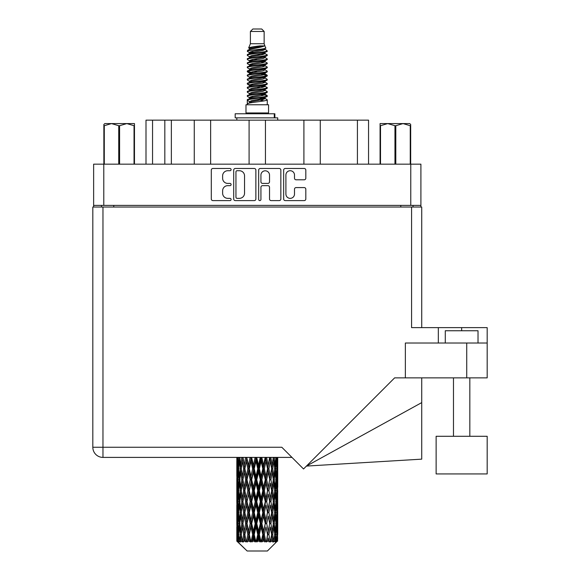 <?xml version="1.0" encoding="UTF-8"?>
<svg xmlns="http://www.w3.org/2000/svg" width="580" height="580" viewBox="0 0 580 580"><rect width="100%" height="100%" fill="white"/><g stroke="black" fill="none" stroke-linecap="round" stroke-linejoin="round"><path stroke-width="0.87" d="M285.904 194.054A4.299 4.299 0 0 0 290.203 198.353A4.299 4.299 0 0 0 294.495 194.054L294.495 189.196A1.61 1.61 0 0 1 296.105 187.587L304.217 187.587A1.61 1.61 0 0 1 305.82 189.196L305.82 198.991A1.61 1.61 0 0 1 304.217 200.6L285.258 200.6A1.61 1.61 0 0 1 283.656 198.991L283.656 170.078A1.61 1.61 0 0 1 285.258 168.475L304.217 168.475A1.61 1.61 0 0 1 305.82 170.078L305.82 178.19A1.61 1.61 0 0 1 304.217 179.8L296.105 179.8A1.61 1.61 0 0 1 294.495 178.19L294.495 175.022A4.299 4.299 0 0 0 290.203 170.723A4.299 4.299 0 0 0 285.904 175.022L285.904 194.054M259.804 200.6A1.124 1.124 0 0 0 260.927 199.476L260.927 187.268A1.61 1.61 0 0 1 262.53 185.658L267.916 185.658A1.61 1.61 0 0 1 269.519 187.268L269.519 198.991A1.61 1.61 0 0 0 271.128 200.6L279.241 200.6A1.61 1.61 0 0 0 280.843 198.991L280.843 170.078A1.61 1.61 0 0 0 279.241 168.475L260.282 168.475A1.61 1.61 0 0 0 258.68 170.078L258.68 199.476A1.124 1.124 0 0 0 259.804 200.6M255.867 198.991L255.867 170.078A1.61 1.61 0 0 0 254.257 168.475L235.306 168.475A1.61 1.61 0 0 0 233.704 170.078L233.704 198.991A1.61 1.61 0 0 0 235.306 200.6L254.257 200.6A1.61 1.61 0 0 0 255.867 198.991M420.906 205.4L93.634 205.4L93.634 164.162L420.906 164.162L420.906 207.038M227.759 170.723L229.97 170.723A1.124 1.124 0 0 0 231.094 169.599A1.124 1.124 0 0 0 229.97 168.475L212.904 168.475A1.61 1.61 0 0 0 211.294 170.078L211.294 198.991A1.61 1.61 0 0 0 212.904 200.6L229.97 200.6A1.124 1.124 0 0 0 231.094 199.476A1.124 1.124 0 0 0 229.97 198.353L227.759 198.353A5.14 5.14 0 0 1 222.618 193.213L222.618 190.798A5.14 5.14 0 0 1 227.759 185.658L229.97 185.658A1.124 1.124 0 0 0 231.094 184.534A1.124 1.124 0 0 0 229.97 183.41L227.759 183.41A5.14 5.14 0 0 1 222.618 178.27L222.618 175.863A5.14 5.14 0 0 1 227.759 170.723M303.906 164.162L303.906 120.147L265.452 120.147L265.452 164.162M194.271 164.162L194.271 120.147L171.361 120.147L171.361 164.162M249.088 164.162L249.088 120.147L210.634 120.147L210.634 164.162M93.634 205.4L93.634 207.038M101.493 207.038L101.493 205.4M413.054 205.4L413.054 207.038L413.054 205.4M146 164.162L146 120.147L171.361 120.147M357.418 164.162L357.418 120.147L320.276 120.147L320.276 164.162M357.418 120.147L368.546 120.147L368.546 164.162M210.634 120.147L194.271 120.147M265.452 120.147L249.088 120.147M320.276 120.147L303.906 120.147M237.075 170.723A1.124 1.124 0 0 0 235.951 171.847L235.951 197.222A1.124 1.124 0 0 0 237.075 198.353L239.402 198.353A5.14 5.14 0 0 0 244.542 193.213L244.542 175.863A5.14 5.14 0 0 0 239.402 170.723L237.075 170.723M269.519 175.102A4.299 4.299 0 0 0 265.227 170.803A4.299 4.299 0 0 0 260.927 175.102L260.927 181.808A1.61 1.61 0 0 0 262.53 183.41L267.916 183.41A1.61 1.61 0 0 0 269.519 181.808L269.519 175.102M445.288 343.019L445.288 330.745L478.022 330.745L478.022 343.019M487.178 436.29L436.124 436.29L436.124 473.925L487.178 473.925L487.178 436.29M277.726 472.192L277.726 487.272L277.711 468.771L277.566 476.318L277.269 468.771L277.566 461.238L277.711 468.771L277.726 457.402L291.965 457.402L102.965 457.402A10.143 10.143 0 0 1 92.822 447.252L92.822 207.038L102.965 207.038L102.965 447.252L281.815 447.252L303.536 468.974L394.632 377.87L405.362 377.87L405.362 343.019L487.178 343.019L487.178 377.87L466.726 377.87L466.726 343.019M102.965 207.038L411.583 207.038L411.583 327.635L438.335 327.635L438.335 343.019M405.362 377.87L466.726 377.87M411.583 207.038L421.725 207.038L421.725 327.635M92.822 447.252L102.965 447.252L102.965 457.402A10.143 10.143 0 0 1 92.822 447.252A10.143 10.143 0 0 0 102.965 457.402L236.836 457.402L236.879 476.55M487.178 343.019L487.178 327.635L438.335 327.635M421.725 402.607L421.725 459.15L306.428 466.081L421.725 402.607L421.725 377.87M104.821 123.584L103.863 124.482L103.863 125.708L103.863 124.482L104.821 123.584L111.512 123.584L104.291 125.708L104.291 164.162M103.863 164.162L103.863 125.708L104.291 125.708M134.038 164.162L134.038 125.708L126.817 123.584L134.466 123.584L134.466 164.162M134.038 125.708L134.466 125.708M118.74 164.162L118.74 125.708L111.512 123.584L126.817 123.584L119.589 125.708L119.589 164.162M118.74 125.708L119.589 125.708M111.512 123.584L127.346 123.584M250.4 31.458L264.146 31.458L261.689 29L252.851 29L250.4 31.458L250.4 43.725L248.661 47.93L250.096 48.93M264.146 31.458L264.146 43.725L250.4 43.725M268.562 104.763L245.985 104.763L245.985 112.948L268.562 112.948L268.562 104.763M248.682 112.948L248.682 113.767M265.865 112.948L265.865 113.767M264.393 45.885L251.778 48.423L247.566 50.561C247.45 49.155 261.674 47.633 264.393 45.885L260.115 45.885C253.801 46.603 249.98 47.284 248.661 47.93M247.566 50.561L247.544 51.519L250.096 53.026M264.146 43.725L265.712 48.198L262.762 49.445L251.778 51.489L249.509 52.512L249.828 52.881M265.887 47.93C266.727 49.119 246.942 50.206 247.29 51.236M266.974 50.561L267.257 51.236L266.495 51.236L266.974 50.561L264.719 49.075L265.038 49.445L262.762 50.467L249.828 53.164L247.29 54.81L247.544 55.615L249.828 56.978M262.776 94.438L267.257 95.722C267.873 97.085 246.674 98.448 247.29 99.811L247.29 100.325L249.509 101.601L249.509 102.443M264.451 93.931L265.038 94.446L262.762 95.468L251.778 97.513L247.29 99.811M267.257 95.722L267.003 96.519L262.762 98.535L251.778 100.579L249.509 101.601M267.257 96.237C267.873 97.6 246.674 98.962 247.29 100.325L247.29 104.763M267.257 99.811C267.873 101.174 246.674 102.544 247.29 103.907L251.778 101.601L262.762 99.557L265.038 98.535L264.719 98.165L267.257 99.811L267.257 104.763M266.495 51.236C263.023 52.425 246.681 53.621 247.29 54.81M247.29 55.325C246.674 53.962 267.873 52.599 267.257 51.236L262.762 53.534L251.778 55.578L249.509 56.601L249.509 57.623M262.776 52.512L267.257 54.81C267.873 56.173 246.674 57.543 247.29 58.906L247.544 59.704L250.096 61.204M264.719 53.164L265.038 53.534L262.762 54.556L251.778 56.601L247.29 58.906M267.257 54.81L267.003 55.615L264.719 56.978L251.778 59.667L249.509 60.697L249.828 61.067M267.257 55.325C267.873 56.688 246.674 58.051 247.29 59.414M264.719 57.253L267.257 58.906C267.873 60.269 246.674 61.632 247.29 62.995L247.544 63.793L250.096 65.293M265.038 56.601L265.038 57.623L262.762 58.645L251.778 60.697L247.29 62.995M267.257 58.906L267.003 59.704L264.719 61.067L251.778 63.764L249.509 64.786L249.828 65.156M267.257 59.414C267.873 60.777 246.674 62.14 247.29 63.503M265.038 60.697L265.038 61.719L267.257 62.995C267.873 64.358 246.674 65.721 247.29 67.084L247.544 67.882L249.828 69.245M265.038 61.719L262.762 62.742L251.778 64.786L247.29 67.084M267.257 62.995L267.003 63.793L264.719 65.156L251.778 67.853L249.509 68.875L249.509 69.897M267.257 63.503C267.873 64.866 246.674 66.236 247.29 67.599M264.451 65.293L267.257 67.084C267.873 68.447 246.674 69.81 247.29 71.173L247.544 71.978L250.096 73.479M264.719 65.439L265.038 65.808L262.762 66.831L251.778 68.875L247.29 71.173M267.257 67.084L267.003 67.882L264.719 69.245L251.778 71.942L249.509 72.964L249.828 73.341M267.257 67.599C267.873 68.962 246.674 70.325 247.29 71.688M264.719 69.528L267.257 71.173C267.873 72.536 246.674 73.906 247.29 75.269L247.544 76.067L250.096 77.568M265.038 68.875L265.038 69.897L262.762 70.919L251.778 72.964L247.29 75.269M267.257 71.173L267.003 71.978L264.719 73.341L251.778 76.038L249.509 77.06L249.828 77.43M267.257 71.688C267.873 73.051 246.674 74.414 247.29 75.777M264.451 73.479L267.257 75.269C267.873 76.632 246.674 77.995 247.29 79.358L247.544 80.156L249.828 81.519M264.719 73.617L265.038 73.986L262.762 75.008L251.778 77.06L247.29 79.358M267.257 75.269L267.003 76.067L264.719 77.43L251.778 80.127L249.509 81.149L249.509 82.171M267.257 75.777C267.873 77.14 246.674 78.503 247.29 79.873M264.719 77.706L267.257 79.358C267.873 80.722 246.674 82.084 247.29 83.447L247.544 84.245L251.771 85.238M265.038 77.06L265.038 78.082L262.762 79.105L251.778 81.149L247.29 83.447M267.257 79.358L267.003 80.156L264.719 81.519L251.778 84.216L249.509 85.238L250.096 85.753M267.257 79.873C267.873 81.236 246.674 82.599 247.29 83.962M264.451 81.657L267.257 83.447C267.873 84.811 246.674 86.173 247.29 87.536L247.544 88.341L249.828 89.704M264.719 81.802L265.038 82.171L262.762 83.194L251.778 85.238L247.29 87.536M267.257 83.447L267.003 84.245L264.719 85.608L251.778 88.305L249.509 89.327L249.509 90.35M267.257 83.962C267.873 85.325 246.674 86.688 247.29 88.051M262.776 85.238L267.257 87.536C267.873 88.907 246.674 90.27 247.29 91.633L247.544 92.43L249.828 93.793M264.719 85.891L265.038 86.26L262.762 87.283L251.778 89.327L247.29 91.633M267.257 87.536L267.003 88.341L264.719 89.704L251.778 92.401L249.509 93.424L249.509 94.446M267.257 88.051C267.873 89.414 246.674 90.777 247.29 92.14M264.719 89.98L267.257 91.633C267.873 92.996 246.674 94.359 247.29 95.722L247.544 96.519L250.096 98.02M265.038 89.327L265.038 90.35L262.762 91.372L251.778 93.424L247.29 95.722M267.257 91.633L267.003 92.43L264.719 93.793L251.778 96.49L249.509 97.513L249.828 97.882M267.257 92.14C267.873 93.503 246.674 94.874 247.29 96.237M250.596 51.808L253.177 52.214M249.77 52.171L251.771 52.512M261.363 53.831L263.951 54.237M250.596 59.994L253.177 60.4M262.776 61.712L264.777 62.053M249.77 60.356L251.771 60.697M261.363 62.009L263.951 62.415M250.596 64.083L253.177 64.489M262.776 65.808L264.777 66.142M249.77 64.445L251.771 64.786M247.493 71.434L253.177 72.674M262.776 73.986L264.777 74.327M249.77 72.63L251.771 72.971M261.363 74.283L267.054 75.523M262.776 82.171L264.777 82.505M250.596 84.535L253.177 84.941M262.776 86.26L264.777 86.601M261.363 86.558L263.951 86.964M261.363 94.736L263.951 95.142M250.596 96.809L253.177 97.215M259.26 98.02L264.777 98.868M249.77 97.172L251.771 97.513M261.363 98.832L263.951 99.238M277.668 537.74L277.537 541.183L277.269 534.55L277.566 527.017L277.595 541.183M277.726 516.055L277.726 531.135L277.711 512.633L277.566 520.159L277.269 512.633L277.566 505.086L277.711 512.633M277.711 490.702L277.566 498.242L277.269 490.702L277.566 483.154L277.726 509.204L277.653 501.657L276.754 501.657M267.394 551L277.262 541.183L267.394 551L247.152 551L236.901 541.183L236.981 537.972L237.082 541.183L238.075 542.003L237.408 541.183L237.097 534.55L237.459 527.017L237.974 534.55L237.408 541.183M243.629 490.702L242.36 498.242L241.207 490.702L242.36 483.154L243.629 490.702L244.753 490.702L244.238 494.131L245.644 501.657L244.238 509.204L242.926 501.657L244.753 490.702L242.926 479.74L244.238 472.192L245.644 479.74L244.238 487.272L243.39 482.48M243.629 512.633L242.36 520.159L241.207 512.633L242.36 505.086L243.629 512.633L244.753 512.633L243.39 520.847L244.238 516.055L245.644 523.588L244.238 531.135L242.926 523.588L244.753 512.633L243.39 504.397M237.256 457.402L236.981 465.349L236.836 457.809M237.278 457.809L238.257 457.809M237.198 466.24L236.981 465.349M236.894 468.771L237.793 468.771M236.836 479.74L236.981 472.192L237.278 479.74L236.981 487.272L236.836 479.74L236.836 501.657L236.981 494.131L237.278 501.657L236.981 509.204L236.836 501.657M237.097 468.771L237.459 461.238L237.974 468.771L237.459 476.318L237.097 468.771M238.931 457.402L238.257 465.349L237.706 457.402M238.975 457.809L240.062 457.809M238.706 467.321L238.257 465.349M237.814 459.773L237.459 461.238M237.974 468.771L239.018 468.771M237.814 477.782L237.459 476.318M237.198 471.293L236.981 472.192M237.278 479.74L238.257 479.74M236.894 490.702L237.793 490.702M237.198 488.171L236.981 487.272M237.097 490.702L237.459 483.154L237.974 490.702L237.459 498.242L237.097 490.702M237.677 479.74L238.257 472.192L238.975 479.74L238.257 487.272L237.677 479.74M238.561 468.771L239.351 461.238L240.265 468.771L239.351 476.318L238.561 468.771M241.758 457.402L240.722 465.349L239.801 457.402M241.824 457.809L242.962 457.809L242.36 461.238L243.629 468.771L242.36 476.318L241.207 468.771L242.36 461.238M240.265 468.771L241.389 468.771L240.722 465.349M239.866 458.795L239.351 461.238M239.866 478.761L239.351 476.318M238.706 470.213L238.257 472.192M238.975 479.74L240.062 479.74M238.706 489.252L238.257 487.272M237.814 481.697L237.459 483.154M237.974 490.702L239.018 490.702M237.198 493.232L236.981 494.131M237.278 501.657L238.257 501.657M237.814 499.706L237.459 498.242M236.879 504.846L236.836 523.588L236.981 516.055L237.278 523.588L236.981 531.135L236.836 523.588M236.894 512.633L237.793 512.633M237.198 510.103L236.981 509.204M237.677 501.657L238.257 494.131L238.975 501.657L238.257 509.204L237.677 501.657M238.561 490.702L239.351 483.154L240.265 490.702L239.351 498.242L238.561 490.702M239.75 479.74L240.722 472.192L241.824 479.74L240.722 487.272L239.75 479.74M245.565 457.402L244.238 465.349L242.991 457.402M245.644 457.809L246.754 457.809L246.674 457.402M250.103 457.402L248.566 465.349L246.703 457.402M243.629 468.771L244.753 468.771L243.39 460.556M244.862 468.771L246.311 461.238L247.841 468.771L246.311 476.318L244.238 465.349M241.824 479.74L242.962 479.74L242.36 476.318M241.389 468.771L240.722 472.192M240.265 490.702L241.389 490.702L240.722 487.272M239.866 480.718L239.351 483.154M239.866 500.678L239.351 498.242M238.706 492.152L238.257 494.131M238.975 501.657L240.062 501.657M237.097 512.633L237.459 505.086L237.974 512.633L237.459 520.159L237.097 512.633M237.814 503.614L237.459 505.086M237.974 512.633L239.018 512.633M238.706 511.183L238.257 509.204M237.198 515.156L236.981 516.055M237.278 523.588L238.257 523.588M237.814 521.63L237.459 520.159M236.879 526.785L236.901 541.183M236.894 534.55L237.793 534.55M237.198 532.034L236.981 531.135M238.561 512.633L239.351 505.086L240.265 512.633L239.351 520.159L238.561 512.633M239.75 501.657L240.722 494.131L241.824 501.657L240.722 509.204L239.75 501.657M247 457.809L247.08 457.402M250.19 457.809L251.205 457.809L251.118 457.402M255.091 457.402L253.438 465.349L251.72 457.809L251.176 457.402M247.841 468.771L248.914 468.771L246.754 457.809L246.311 461.238M249.298 468.771L250.951 461.238L252.655 468.771L250.951 476.318L249.298 468.771L248.914 468.771L248.566 465.349M245.644 479.74L246.754 479.74L244.753 468.771L244.238 472.192M247 479.74L248.566 472.192L250.19 479.74L248.566 487.272L246.311 476.318M244.862 490.702L244.238 487.272L244.753 490.702L246.754 479.74L246.311 483.154L247.841 490.702L246.311 498.242L244.862 490.702L246.311 483.154M242.962 479.74L242.36 483.154M241.824 501.657L242.962 501.657L242.36 498.242M241.389 490.702L240.722 494.131M240.265 512.633L241.389 512.633L240.722 509.204M239.866 502.642L239.351 505.086M237.677 523.588L238.257 516.055L238.975 523.588L238.257 531.135L237.677 523.588M238.706 514.083L238.257 516.055M238.975 523.588L240.062 523.588M239.866 522.609L239.351 520.159M237.814 525.545L237.459 527.017M237.974 534.55L239.018 534.55M238.706 533.107L238.257 531.135M276.827 541.183L277.537 541.183M237.198 537.08L236.981 537.972M239.75 523.588L240.722 516.055L241.824 523.588L240.722 531.135L239.75 523.588M251.72 457.809L251.814 457.402M237.517 541.183L238.467 542.003L237.988 541.183L238.257 537.972L238.547 541.183L239.7 542.003L238.561 534.55L239.351 527.017L240.265 534.55L239.453 541.183L240.461 542.003L240.722 537.972L241.179 541.183L242.425 542.003L241.207 534.55L242.36 527.017L243.629 534.55L242.512 541.183L243.513 542.003L244.238 537.972L244.825 541.183L246.094 542.003L244.862 534.55L246.311 527.017L247.841 534.55L246.493 541.183L247.428 542.003L248.566 537.972L249.248 541.183L250.458 542.003L250.749 541.183L249.298 534.55L250.951 527.017L252.655 534.55L251.155 541.183L251.959 542.003L252.706 541.183L253.438 537.972L254.178 541.183L255.251 542.003L255.773 541.183L254.228 534.55L255.99 527.017L257.752 534.55L256.2 541.183L256.831 542.003L257.803 541.183L258.557 537.972L259.303 541.183L260.173 542.003L260.899 541.183L259.354 534.55L261.109 527.017L262.827 534.55L261.312 541.183L261.725 542.003L262.878 541.183L263.595 537.972L264.306 541.183L264.908 542.003L265.785 541.183L264.349 534.55L265.981 527.017L267.547 534.55L266.343 542.003L267.59 541.183L268.236 537.972L269.171 542.003L270.142 541.183L268.902 534.55L270.309 527.017L271.621 534.55L270.389 542.003L271.657 541.183L272.187 537.972L272.68 542.003L273.695 541.183L272.723 534.55L273.818 527.017L274.797 534.55L273.608 542.003L274.826 541.183L275.195 537.972L275.224 542.003L276.211 541.183L275.572 534.55L276.29 527.017L276.87 534.55L276.37 541.183L275.805 542.003L276.885 541.183L277.088 537.972L277.262 541.183L276.885 541.183M237.082 541.183L247.152 551M275.543 541.183L274.826 541.183M272.687 541.183L271.657 541.183M268.859 541.183L267.59 541.183M266.176 541.183L265.785 541.183M264.306 541.183L262.878 541.183M261.312 541.183L260.899 541.183M259.303 541.183L257.803 541.183M256.2 541.183L255.773 541.183M254.178 541.183L252.706 541.183M251.155 541.183L250.749 541.183M249.248 541.183L247.892 541.183M246.493 541.183L246.13 541.183M244.825 541.183L243.665 541.183M241.179 541.183L240.294 541.183M238.547 541.183L237.988 541.183M255.186 457.809L256.041 457.809L255.947 457.402M260.217 457.402L258.557 465.349L256.788 457.809L256.034 457.402M252.655 468.771L253.59 468.771L251.205 457.809L250.951 461.238M254.228 468.771L255.99 461.238L257.752 468.771L255.99 476.318L254.228 468.771L253.59 468.771L253.438 465.349M250.19 479.74L251.205 479.74L248.914 468.771L248.566 472.192M251.72 479.74L253.438 472.192L255.186 479.74L253.438 487.272L251.72 479.74L251.205 479.74L250.951 476.318M247.841 490.702L248.914 490.702L246.754 479.74L251.292 457.402M249.298 490.702L250.951 483.154L252.655 490.702L250.951 498.242L249.298 490.702L248.914 490.702L248.566 487.272M245.644 501.657L246.754 501.657L244.753 490.702L243.39 498.923M247 501.657L248.566 494.131L250.19 501.657L248.566 509.204L246.311 498.242M244.862 512.633L246.311 505.086L247.841 512.633L246.311 520.159L244.238 509.204M242.962 501.657L242.36 505.086M241.824 523.588L242.962 523.588L242.36 520.159M241.389 512.633L240.722 516.055M239.866 524.574L239.351 527.017M240.265 534.55L241.389 534.55L240.722 531.135M238.706 536L238.257 537.972M256.788 457.809L256.889 457.402M260.311 457.809L260.949 457.809L260.862 457.402M265.161 457.402L263.595 465.349L261.892 457.809L260.949 457.809L260.971 457.402M257.752 468.771L258.506 468.771L256.041 457.809L255.99 461.238M259.354 468.771L261.109 461.238L262.827 468.771L261.109 476.318L259.354 468.771L258.506 468.771L258.557 465.349M255.186 479.74L256.041 479.74L253.59 468.771L253.438 472.192M256.788 479.74L258.557 472.192L260.311 479.74L258.557 487.272L256.788 479.74L256.041 479.74L255.99 476.318M252.655 490.702L253.59 490.702L251.205 479.74L250.951 483.154M254.228 490.702L255.99 483.154L257.752 490.702L255.99 498.242L254.228 490.702L253.59 490.702L253.438 487.272M250.19 501.657L251.205 501.657L248.914 490.702L248.566 494.131M251.72 501.657L253.438 494.131L255.186 501.657L253.438 509.204L251.72 501.657L251.205 501.657L250.951 498.242M247.841 512.633L248.914 512.633L246.754 501.657L246.311 505.086M249.298 512.633L250.951 505.086L252.655 512.633L250.951 520.159L249.298 512.633L248.914 512.633L248.566 509.204M245.644 523.588L246.754 523.588L244.753 512.633L256.135 457.402M247 523.588L248.566 516.055L250.19 523.588L248.566 531.135L246.311 520.159M243.629 534.55L244.753 534.55L243.39 526.336M244.862 534.55L244.238 531.135M242.962 523.588L242.36 527.017M241.389 534.55L240.722 537.972M261.892 457.809L261.986 457.402M265.248 457.809L265.553 457.402M269.606 457.402L268.236 465.349L266.699 457.809L265.633 457.809L265.676 457.402M262.827 468.771L263.342 468.771L260.949 457.809L261.109 461.238M264.349 468.771L265.981 461.238L267.547 468.771L265.981 476.318L264.349 468.771L263.342 468.771L263.595 465.349M260.311 479.74L260.949 479.74L258.506 468.771L258.557 472.192M261.892 479.74L263.595 472.192L265.248 479.74L263.595 487.272L261.892 479.74L260.949 479.74L261.109 476.318M257.752 490.702L258.506 490.702L256.041 479.74L255.99 483.154M259.354 490.702L261.109 483.154L262.827 490.702L261.109 498.242L259.354 490.702L258.506 490.702L258.557 487.272M255.186 501.657L256.041 501.657L253.59 490.702L253.438 494.131M256.788 501.657L258.557 494.131L260.311 501.657L258.557 509.204L256.788 501.657L256.041 501.657L255.99 498.242M252.655 512.633L253.59 512.633L251.205 501.657L250.951 505.086M254.228 512.633L255.99 505.086L257.752 512.633L255.99 520.159L254.228 512.633L253.59 512.633L253.438 509.204M250.19 523.588L251.205 523.588L248.914 512.633L248.566 516.055M251.72 523.588L253.438 516.055L255.186 523.588L253.438 531.135L251.72 523.588L251.205 523.588L250.951 520.159M247.841 534.55L248.914 534.55L246.754 523.588L246.311 527.017M249.298 534.55L248.914 534.55L248.566 531.135M246.094 542.003L244.753 534.55L244.238 537.972M266.699 457.809L266.786 457.402M269.685 457.809L269.722 457.402M267.547 468.771L269.852 457.402L271.621 468.771L270.309 476.318L268.902 468.771L270.309 461.238L271.157 466.03L269.787 457.809L270.99 457.402M268.902 468.771L267.793 468.771L265.633 457.809L265.981 461.238M269.685 479.74L268.236 487.272L266.699 479.74L268.236 472.192L269.787 479.74L267.793 468.771L268.236 465.349M265.248 479.74L265.633 479.74L263.342 468.771L263.595 472.192M266.699 479.74L265.633 479.74L265.981 476.318M262.827 490.702L263.342 490.702L260.949 479.74L261.109 483.154M264.349 490.702L265.981 483.154L267.547 490.702L265.981 498.242L264.349 490.702L263.342 490.702L263.595 487.272M260.311 501.657L260.949 501.657L258.506 490.702L258.557 494.131M261.892 501.657L263.595 494.131L265.248 501.657L263.595 509.204L261.892 501.657L260.949 501.657L261.109 498.242M257.752 512.633L258.506 512.633L256.041 501.657L255.99 505.086M259.354 512.633L261.109 505.086L262.827 512.633L261.109 520.159L259.354 512.633L258.506 512.633L258.557 509.204M255.186 523.588L256.041 523.588L253.59 512.633L253.438 516.055M256.788 523.588L258.557 516.055L260.311 523.588L258.557 531.135L256.788 523.588L256.041 523.588L255.99 520.159M252.655 534.55L253.59 534.55L251.205 523.588L250.951 527.017M254.228 534.55L253.59 534.55L253.438 531.135M250.458 542.003L248.914 534.55L248.566 537.972M273.274 457.402L272.187 465.349L270.918 457.809M272.723 468.771L273.818 461.238L274.797 468.771L273.818 476.318L272.723 468.771L271.585 468.771L272.187 465.349M270.918 479.74L272.187 472.192L273.339 479.74L272.187 487.272L270.918 479.74L269.787 479.74L270.309 476.318M267.547 490.702L265.633 479.74L267.793 468.771L268.236 472.192M268.902 490.702L270.309 483.154L271.621 490.702L270.309 498.242L268.902 490.702L267.793 490.702L268.236 487.272M265.248 501.657L265.633 501.657L263.342 490.702L265.633 479.74L265.981 483.154M266.699 501.657L268.236 494.131L269.685 501.657L268.236 509.204L266.699 501.657L265.633 501.657L265.981 498.242M262.827 512.633L263.342 512.633L260.949 501.657L263.342 490.702L263.595 494.131M264.349 512.633L265.981 505.086L267.547 512.633L265.981 520.159L264.349 512.633L263.342 512.633L263.595 509.204M260.311 523.588L260.949 523.588L258.506 512.633L260.949 501.657L261.109 505.086M261.892 523.588L263.595 516.055L265.248 523.588L263.595 531.135L261.892 523.588L260.949 523.588L261.109 520.159M257.752 534.55L258.506 534.55L256.041 523.588L258.506 512.633L258.557 516.055M259.354 534.55L258.506 534.55L258.557 531.135M255.251 542.003L253.59 534.55L256.041 523.588L255.99 527.017M251.959 542.003L253.59 534.55L253.438 537.972M275.942 457.402L275.195 465.349L274.333 457.402M274.282 457.809L273.158 457.809L273.818 461.238M274.673 467.784L275.195 465.349M274.282 479.74L275.195 472.192L275.978 479.74L275.195 487.272L274.282 479.74L273.158 479.74L273.818 476.318M271.585 468.771L272.187 472.192M271.157 487.954L270.309 483.154M272.723 490.702L273.818 483.154L274.797 490.702L273.818 498.242L272.723 490.702L271.585 490.702L272.187 487.272M269.685 501.657L268.236 494.131M270.918 501.657L272.187 494.131L273.339 501.657L272.187 509.204L270.918 501.657L269.787 501.657L270.309 498.242M267.547 512.633L265.981 505.086M268.902 512.633L270.309 505.086L271.621 512.633L270.309 520.159L268.902 512.633L267.793 512.633L268.236 509.204M265.248 523.588L265.633 523.588L263.342 512.633L263.595 516.055M266.699 523.588L268.236 516.055L269.685 523.588L268.236 531.135L266.699 523.588L265.633 523.588L265.981 520.159M262.827 534.55L263.342 534.55L260.949 523.588L261.109 527.017M264.349 534.55L263.342 534.55L263.595 531.135M260.173 542.003L258.506 534.55L258.557 537.972M275.572 468.771L276.29 461.238L276.87 468.771L276.29 476.318L275.572 468.771L274.478 468.771M277.436 457.402L277.088 465.349L276.602 457.402M276.573 457.809L275.529 457.809M276.732 466.813L277.088 465.349M275.841 459.259L276.29 461.238M275.841 478.29L276.29 476.318M274.673 469.749L275.195 472.192M274.673 489.716L275.195 487.272M273.158 479.74L273.818 483.154M274.282 501.657L275.195 494.131L275.978 501.657L275.195 509.204L274.282 501.657L273.158 501.657L273.818 498.242M271.585 490.702L272.187 494.131M271.157 509.892L270.309 505.086M272.723 512.633L273.818 505.086L274.797 512.633L273.818 520.159L272.723 512.633L271.585 512.633L272.187 509.204M269.685 523.588L268.236 516.055M270.918 523.588L272.187 516.055L273.339 523.588L272.187 531.135L270.918 523.588L269.787 523.588L270.309 520.159M267.547 534.55L265.981 527.017M268.902 534.55L267.793 534.55L268.236 531.135M264.908 542.003L263.342 534.55L263.595 537.972M275.572 490.702L276.29 483.154L276.87 490.702L276.29 498.242L275.572 490.702L274.478 490.702M276.573 479.74L277.088 472.192L277.088 487.272L276.573 479.74L275.529 479.74M277.726 465.349L277.661 457.402M277.653 457.809L276.754 457.809M277.341 460.339L277.566 461.238M277.269 468.771L276.29 468.771M277.341 477.217L277.566 476.318M276.732 470.728L277.088 472.192M276.732 488.737L277.088 487.272M275.841 481.19L276.29 483.154M275.841 500.214L276.29 498.242M274.673 491.68L275.195 494.131M274.673 511.654L275.195 509.204M273.158 501.657L273.818 505.086M274.282 523.588L275.195 516.055L275.978 523.588L275.195 531.135L274.282 523.588L273.158 523.588L273.818 520.159M271.585 512.633L272.187 516.055M271.157 531.816L270.309 527.017M272.723 534.55L271.585 534.55L272.187 531.135M269.171 542.003L268.236 537.972M275.572 512.633L276.29 505.086L276.87 512.633L276.29 520.159L275.572 512.633L274.478 512.633M276.573 501.657L277.088 494.131L277.088 509.204L276.573 501.657L275.529 501.657M277.653 479.74L276.754 479.74M277.341 482.263L277.566 483.154M277.269 490.702L276.29 490.702M277.341 499.141L277.566 498.242M276.732 492.659L277.088 494.131M276.732 510.675L277.088 509.204M275.841 503.107L276.29 505.086M275.841 522.138L276.29 520.159M274.673 513.612L275.195 516.055M274.673 533.571L275.195 531.135M273.158 523.588L273.818 527.017M271.585 534.55L272.187 537.972M276.573 523.588L277.088 516.055L277.088 531.135L276.573 523.588L275.529 523.588M277.341 504.187L277.566 505.086M277.269 512.633L276.29 512.633M277.341 521.058L277.566 520.159M276.732 514.591L277.088 516.055M276.732 532.6L277.088 531.135M275.841 525.038L276.29 527.017M275.572 534.55L274.478 534.55M274.673 535.529L275.195 537.972M277.653 523.588L276.754 523.588M277.711 534.55L277.726 531.135M277.341 526.118L277.566 527.017M277.269 534.55L276.29 534.55M276.732 536.507L277.088 537.972M260.115 45.885L251.778 47.4L249.509 48.423L249.828 48.792M264.777 84.905L264.719 85.608M257.274 99.557L263.951 100.898M254.301 59.16L257.274 59.667M249.828 98.165L249.509 98.535L249.509 97.513M257.274 54.556L260.246 55.071M264.777 72.63L265.038 73.986M257.274 87.283L260.246 87.797M254.301 71.434L257.274 71.942M249.828 85.891L249.509 86.26L249.509 85.238M262.776 97.513L264.719 98.165M270.389 542.003L271.157 537.29M266.343 542.003L271.157 515.374M261.725 542.003L271.157 493.442M256.831 542.003L265.633 501.657L271.157 471.511M247.428 542.003L265.72 457.402M243.513 542.003L248.914 512.633L261.043 457.402M243.39 476.999L246.826 457.402M235.183 117.856L235.183 113.767L274.862 113.767L274.862 117.856L235.183 117.856M277.726 120.147L277.726 117.856L274.862 117.856M236.821 117.856L236.821 120.147M410.684 124.482L409.726 123.584L410.684 124.482L410.684 164.162M410.256 164.162L410.256 125.708L403.035 123.584L409.726 123.584M410.256 125.708L410.684 125.708M394.958 164.162L394.958 125.708L387.73 123.584L403.035 123.584L395.807 125.708L395.807 164.162M394.958 125.708L395.807 125.708M380.081 164.162L380.081 123.584L387.73 123.584L380.509 125.708L380.509 164.162M380.081 125.708L380.509 125.708M385.562 123.584L387.73 123.584M403.035 123.584L403.637 123.584M103.784 164.162L103.784 205.4M410.763 205.4L410.763 164.162M400.78 207.038L400.78 205.4M113.767 205.4L113.767 207.038M152.547 120.147L152.547 164.162M164.821 164.162L164.821 120.147M461.651 330.745L461.651 327.635M274.296 117.856L274.296 113.767M469.836 436.29L469.836 377.87M453.473 436.29L453.473 377.87M236.821 461.238L236.821 476.318M236.821 483.154L236.821 498.242M236.821 505.086L236.821 520.159M236.821 527.017L236.821 541.183M249.509 48.423L249.509 49.445M265.038 52.512L265.038 53.534M249.509 64.786L249.509 65.808M249.509 72.964L249.509 73.986M265.038 85.238L265.038 86.26M265.038 93.424L265.038 94.446M264.719 94.069L267.003 95.432M247.544 84.245L249.828 85.608M265.038 48.423L265.038 49.445M249.509 52.512L249.509 53.534M249.509 60.697L249.509 61.719M265.038 64.786L265.038 65.808M249.509 77.06L249.509 78.082M265.038 81.149L265.038 82.171M265.038 97.513L265.038 98.535"/></g></svg>
